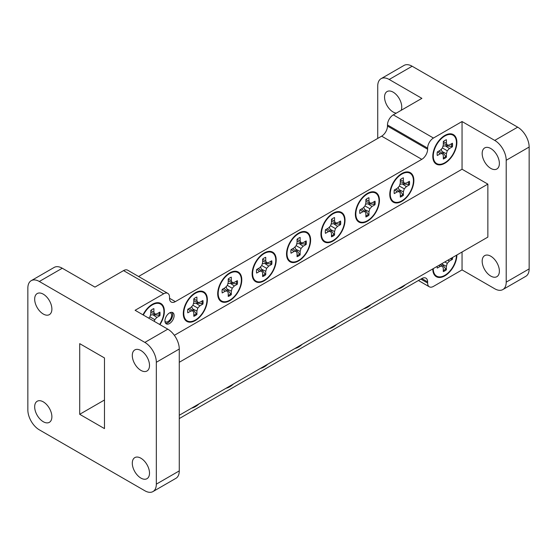 <?xml version="1.0" encoding="UTF-8"?>
<svg xmlns="http://www.w3.org/2000/svg" width="557" height="557" viewBox="0 0 557 557"><rect width="100%" height="100%" fill="white"/><g stroke="black" fill="none" stroke-linecap="round" stroke-linejoin="round"><path stroke-width="0.84" d="M456.42 255.259L456.42 255.259A16.383 9.455 -60 0 1 445.551 274.88A16.383 9.455 -60 0 1 433.339 270.229A16.383 9.455 -60 0 1 433.255 268.627L433.255 268.627M437.113 266.399L437.113 266.399A10.917 6.301 120 0 0 437.273 268.091L440.281 266.357L442.411 266.149L443.288 268.091L443.288 271.572A10.917 6.301 120 0 0 446.38 269.79L446.38 266.309L447.264 263.343L449.388 261.094L452.402 259.36A10.917 6.301 120 0 0 452.556 257.487M403.637 285.727A16.383 9.455 -60 0 1 400.051 287.802M369.221 305.598A16.383 9.455 -60 0 1 365.636 307.666M334.806 325.469A16.383 9.455 -60 0 1 331.22 327.537M300.397 345.333A16.383 9.455 -60 0 1 296.804 347.408M265.981 365.204A16.383 9.455 -60 0 1 262.396 367.272M231.566 385.075A16.383 9.455 -60 0 1 227.98 387.143M197.15 404.939A16.383 9.455 -60 0 1 193.564 407.014M143.337 315.039A16.383 9.455 -60 0 1 153.767 304.157A16.383 9.455 -60 0 1 163.925 311.565A16.383 9.455 -60 0 1 159.629 324.446M159.072 312.588A10.639 6.141 -60 0 1 159.114 313.48A10.639 6.141 -60 0 1 158.968 315.276L152.757 314.691L150.411 315.171M206.939 299.979A16.383 9.455 -60 0 1 196.071 319.6A16.383 9.455 -60 0 1 183.866 314.949A16.383 9.455 -60 0 1 183.775 313.354A16.383 9.455 -60 0 1 196.781 292.571A16.383 9.455 -60 0 1 206.939 299.979M187.639 311.126A10.917 6.301 120 0 0 187.793 312.818L190.8 311.078L192.931 310.869L193.815 312.818L193.815 316.292A10.917 6.301 120 0 0 196.9 314.51L196.9 311.036L197.784 308.063L199.914 305.821L202.922 304.08A10.917 6.301 120 0 0 202.922 300.515L199.914 302.249L197.784 302.465L196.9 300.515L196.9 297.041A10.917 6.301 120 0 0 193.815 298.824L193.815 302.298L192.931 305.264L190.8 307.513L187.793 309.246A10.917 6.301 120 0 0 187.639 311.126M202.087 300.996A10.639 6.141 -60 0 1 202.128 301.894A10.639 6.141 -60 0 1 201.982 303.683L195.779 303.105L193.432 303.586M241.355 280.108A16.383 9.455 -60 0 1 230.487 299.736A16.383 9.455 -60 0 1 218.281 295.078A16.383 9.455 -60 0 1 218.191 293.483A16.383 9.455 -60 0 1 231.197 272.7A16.383 9.455 -60 0 1 241.355 280.108M222.048 291.255A10.917 6.301 120 0 0 222.208 292.947L225.216 291.207L227.347 290.998L228.231 292.947L228.231 296.421A10.917 6.301 120 0 0 231.315 294.639L231.315 291.165L232.199 288.199L234.33 285.95L237.338 284.209A10.917 6.301 120 0 0 237.338 280.644L234.33 282.385L232.199 282.594L231.315 280.644L231.315 277.17A10.917 6.301 120 0 0 228.231 278.953L228.231 282.427L227.347 285.393L225.216 287.642L222.208 289.382A10.917 6.301 120 0 0 222.048 291.255M236.502 281.125A10.639 6.141 -60 0 1 236.544 282.023A10.639 6.141 -60 0 1 236.398 283.812L230.194 283.235L227.848 283.715M275.771 260.237A16.383 9.455 -60 0 1 264.902 279.865A16.383 9.455 -60 0 1 252.69 275.207A16.383 9.455 -60 0 1 252.606 273.612A16.383 9.455 -60 0 1 265.612 252.829A16.383 9.455 -60 0 1 275.771 260.237M256.464 271.384A10.917 6.301 120 0 0 256.624 273.076L259.632 271.343L261.762 271.127L262.639 273.076L262.639 276.557A10.917 6.301 120 0 0 265.731 274.775L265.731 271.294L266.615 268.328L268.739 266.079L271.753 264.345A10.917 6.301 120 0 0 271.753 260.773L268.739 262.514L266.615 262.723L265.731 260.773L265.731 257.299A10.917 6.301 120 0 0 262.639 259.082L262.639 262.563L261.762 265.529L259.632 267.771L256.624 269.511A10.917 6.301 120 0 0 256.464 271.384M270.918 261.261A10.639 6.141 -60 0 1 270.96 262.152A10.639 6.141 -60 0 1 270.813 263.948L264.61 263.364L262.256 263.844M310.179 240.373A16.383 9.455 -60 0 1 299.318 259.994A16.383 9.455 -60 0 1 287.106 255.343A16.383 9.455 -60 0 1 287.015 253.748A16.383 9.455 -60 0 1 300.028 232.965A16.383 9.455 -60 0 1 310.179 240.373M290.879 251.513A10.917 6.301 120 0 0 291.033 253.212L294.047 251.472L296.178 251.263L297.055 253.212L297.055 256.686A10.917 6.301 120 0 0 300.146 254.904L300.146 251.43L301.024 248.457L303.154 246.215L306.169 244.474A10.917 6.301 120 0 0 306.169 240.909L303.154 242.643L301.024 242.859L300.146 240.909L300.146 237.428A10.917 6.301 120 0 0 297.055 239.218L297.055 242.692L296.178 245.658L294.047 247.907L291.033 249.64A10.917 6.301 120 0 0 290.879 251.513M305.333 241.39A10.639 6.141 -60 0 1 305.375 242.281A10.639 6.141 -60 0 1 305.222 244.077L299.018 243.5L296.672 243.98M344.595 220.502A16.383 9.455 -60 0 1 333.727 240.123A16.383 9.455 -60 0 1 321.521 235.472A16.383 9.455 -60 0 1 321.431 233.877A16.383 9.455 -60 0 1 334.444 213.094A16.383 9.455 -60 0 1 344.595 220.502M325.295 231.649A10.917 6.301 120 0 0 325.448 233.341L328.463 231.601L330.586 231.392L331.471 233.341L331.471 236.816A10.917 6.301 120 0 0 334.562 235.033L334.562 231.559L335.439 228.593L337.57 226.344L340.578 224.603A10.917 6.301 120 0 0 340.578 221.038L337.57 222.779L335.439 222.988L334.562 221.038L334.562 217.564A10.917 6.301 120 0 0 331.471 219.347L331.471 222.821L330.586 225.787L328.463 228.036L325.448 229.776A10.917 6.301 120 0 0 325.295 231.649M339.742 221.519A10.639 6.141 -60 0 1 339.784 222.417A10.639 6.141 -60 0 1 339.638 224.206L333.434 223.629L331.088 224.109M379.011 200.631A16.383 9.455 -60 0 1 368.142 220.259A16.383 9.455 -60 0 1 355.937 215.601A16.383 9.455 -60 0 1 355.846 214.006A16.383 9.455 -60 0 1 368.852 193.223A16.383 9.455 -60 0 1 379.011 200.631M359.711 211.778A10.917 6.301 120 0 0 359.864 213.47L362.872 211.737L365.002 211.521L365.886 213.47L365.886 216.952A10.917 6.301 120 0 0 368.971 215.162L368.971 211.688L369.855 208.722L371.985 206.473L374.993 204.739A10.917 6.301 120 0 0 374.993 201.168L371.985 202.908L369.855 203.117L368.971 201.168L368.971 197.693A10.917 6.301 120 0 0 365.886 199.476L365.886 202.95L365.002 205.923L362.872 208.165L359.864 209.905A10.917 6.301 120 0 0 359.711 211.778M374.158 201.655A10.639 6.141 -60 0 1 374.2 202.546A10.639 6.141 -60 0 1 374.053 204.335L367.85 203.758L365.503 204.238M413.426 180.767A16.383 9.455 -60 0 1 402.558 200.388A16.383 9.455 -60 0 1 390.353 195.737A16.383 9.455 -60 0 1 390.262 194.142A16.383 9.455 -60 0 1 403.268 173.359A16.383 9.455 -60 0 1 413.426 180.767M394.119 191.907A10.917 6.301 120 0 0 394.279 193.606L397.287 191.866L399.418 191.657L400.302 193.606L400.302 197.081A10.917 6.301 120 0 0 403.386 195.298L403.386 191.817L404.271 188.851L406.401 186.609L409.409 184.868A10.917 6.301 120 0 0 409.409 181.303L406.401 183.037L404.271 183.253L403.386 181.303L403.386 177.822A10.917 6.301 120 0 0 400.302 179.605L400.302 183.086L399.418 186.052L397.287 188.301L394.279 190.034A10.917 6.301 120 0 0 394.119 191.907M408.573 181.784A10.639 6.141 -60 0 1 408.615 182.675A10.639 6.141 -60 0 1 408.469 184.471L402.265 183.887L399.919 184.367M456.441 142.683A16.383 9.455 -60 0 1 445.572 162.303A16.383 9.455 -60 0 1 433.367 157.652A16.383 9.455 -60 0 1 433.276 156.057A16.383 9.455 -60 0 1 446.289 135.274A16.383 9.455 -60 0 1 456.441 142.683M437.141 153.829A10.917 6.301 120 0 0 437.294 155.521L440.308 153.781L442.432 153.572L443.316 155.521L443.316 158.996A10.917 6.301 120 0 0 446.408 157.213L446.408 153.739L447.285 150.773L449.415 148.524L452.423 146.783A10.917 6.301 120 0 0 452.423 143.219L449.415 144.959L447.285 145.168L446.408 143.219L446.408 139.744A10.917 6.301 120 0 0 443.316 141.527L443.316 145.001L442.432 147.967L440.308 150.216L437.294 151.957A10.917 6.301 120 0 0 437.141 153.829M451.588 143.699A10.639 6.141 -60 0 1 451.63 144.597A10.639 6.141 -60 0 1 451.483 146.387L445.28 145.809L442.933 146.289M191.657 408.114A17.037 9.838 120 0 0 195.333 406.652A17.037 9.838 120 0 0 199.009 403.874M226.072 388.243A17.037 9.838 120 0 0 229.749 386.788A17.037 9.838 120 0 0 233.418 384.003M260.488 368.379A17.037 9.838 120 0 0 264.164 366.917A17.037 9.838 120 0 0 267.833 364.132M294.904 348.508A17.037 9.838 120 0 0 298.573 347.046A17.037 9.838 120 0 0 302.249 344.268M329.312 328.637A17.037 9.838 120 0 0 332.989 327.182A17.037 9.838 120 0 0 336.665 324.397M396.257 113.155A12.17 7.025 60 0 1 393.158 112.034A12.17 7.025 60 0 1 385.207 101.311A12.17 7.025 60 0 1 387.073 91.557A12.17 7.025 60 0 1 393.158 92.163A12.17 7.025 60 0 1 401.179 110.314M490.78 256.213A12.17 7.025 60 0 1 498.724 266.935A12.17 7.025 60 0 1 496.865 276.683A12.17 7.025 60 0 1 490.78 276.084A12.17 7.025 60 0 1 482.828 265.362A12.17 7.025 60 0 1 484.694 255.614A12.17 7.025 60 0 1 490.78 256.213M490.78 148.524A12.17 7.025 60 0 1 498.724 159.246A12.17 7.025 60 0 1 496.865 168.994A12.17 7.025 60 0 1 490.78 168.395A12.17 7.025 60 0 1 482.828 157.673A12.17 7.025 60 0 1 484.694 147.918A12.17 7.025 60 0 1 490.78 148.524M43.279 421.726A12.17 7.025 60 0 1 35.328 411.003A12.17 7.025 60 0 1 37.194 401.249A12.17 7.025 60 0 1 43.279 401.855A12.17 7.025 60 0 1 51.23 412.577A12.17 7.025 60 0 1 49.364 422.324A12.17 7.025 60 0 1 43.279 421.726M43.279 314.03A12.17 7.025 60 0 1 35.328 303.307A12.17 7.025 60 0 1 37.194 293.56A12.17 7.025 60 0 1 43.279 294.166A12.17 7.025 60 0 1 51.23 304.881A12.17 7.025 60 0 1 49.364 314.635A12.17 7.025 60 0 1 43.279 314.03M140.9 478.08A12.17 7.025 60 0 1 132.949 467.365A12.17 7.025 60 0 1 134.815 457.61A12.17 7.025 60 0 1 140.9 458.216A12.17 7.025 60 0 1 148.851 468.938A12.17 7.025 60 0 1 146.985 478.686A12.17 7.025 60 0 1 140.9 478.08M140.9 370.391A12.17 7.025 60 0 1 132.949 359.669A12.17 7.025 60 0 1 134.815 349.921A12.17 7.025 60 0 1 140.9 350.527A12.17 7.025 60 0 1 148.851 361.242A12.17 7.025 60 0 1 146.985 370.997A12.17 7.025 60 0 1 140.9 370.391M432.789 268.899A17.037 9.838 120 0 0 436.319 276.697A17.037 9.838 120 0 0 444.834 275.854A17.037 9.838 120 0 0 456.879 254.988M444.834 135.442A17.037 9.838 -60 0 1 453.349 134.599A17.037 9.838 -60 0 1 455.96 148.253A17.037 9.838 -60 0 1 444.834 163.257A17.037 9.838 -60 0 1 436.319 164.106A17.037 9.838 -60 0 1 433.708 150.453A17.037 9.838 -60 0 1 444.834 135.442M448.893 133.917A17.037 9.838 -60 0 1 449.088 134.481M159.929 324.62A17.037 9.838 120 0 0 160.834 303.481A17.037 9.838 120 0 0 152.312 304.331A17.037 9.838 120 0 0 142.982 314.837M156.566 303.363A17.037 9.838 120 0 0 156.371 302.799M398.144 288.902A17.037 9.838 120 0 0 401.82 287.44A17.037 9.838 120 0 0 405.489 284.655M363.728 308.766A17.037 9.838 120 0 0 367.404 307.311A17.037 9.838 120 0 0 371.08 304.526M195.333 320.553A17.037 9.838 120 0 0 206.459 305.542A17.037 9.838 120 0 0 203.848 291.896A17.037 9.838 120 0 0 195.333 292.738A17.037 9.838 120 0 0 184.207 307.749A17.037 9.838 120 0 0 186.818 321.396A17.037 9.838 120 0 0 195.333 320.553M199.58 291.771A17.037 9.838 120 0 0 199.392 291.207M229.749 300.689A17.037 9.838 120 0 0 240.875 285.678A17.037 9.838 120 0 0 238.264 272.025A17.037 9.838 120 0 0 229.749 272.867A17.037 9.838 120 0 0 218.616 287.878A17.037 9.838 120 0 0 221.226 301.532A17.037 9.838 120 0 0 229.749 300.689M233.996 271.907A17.037 9.838 120 0 0 233.801 271.343M264.164 280.819A17.037 9.838 120 0 0 275.29 265.807A17.037 9.838 120 0 0 272.679 252.154A17.037 9.838 120 0 0 264.164 253.003A17.037 9.838 120 0 0 253.031 268.014A17.037 9.838 120 0 0 255.642 281.661A17.037 9.838 120 0 0 264.164 280.819M268.411 252.036A17.037 9.838 120 0 0 268.216 251.472M298.573 260.948A17.037 9.838 120 0 0 309.706 245.936A17.037 9.838 120 0 0 307.095 232.29A17.037 9.838 120 0 0 298.573 233.132A17.037 9.838 120 0 0 287.447 248.143A17.037 9.838 120 0 0 290.058 261.79A17.037 9.838 120 0 0 298.573 260.948M302.827 232.165A17.037 9.838 120 0 0 302.632 231.601M332.989 241.077A17.037 9.838 120 0 0 344.115 226.072A17.037 9.838 120 0 0 341.504 212.419A17.037 9.838 120 0 0 332.989 213.261A17.037 9.838 120 0 0 321.862 228.273A17.037 9.838 120 0 0 324.473 241.926A17.037 9.838 120 0 0 332.989 241.077M337.236 212.301A17.037 9.838 120 0 0 337.048 211.737M367.404 221.213A17.037 9.838 120 0 0 378.53 206.201A17.037 9.838 120 0 0 375.919 192.548A17.037 9.838 120 0 0 367.404 193.397A17.037 9.838 120 0 0 356.278 208.402A17.037 9.838 120 0 0 358.889 222.055A17.037 9.838 120 0 0 367.404 221.213M371.651 192.43A17.037 9.838 120 0 0 371.463 191.866M401.82 201.342A17.037 9.838 120 0 0 412.946 186.33A17.037 9.838 120 0 0 410.335 172.684A17.037 9.838 120 0 0 401.82 173.526A17.037 9.838 120 0 0 390.687 188.538A17.037 9.838 120 0 0 393.298 202.184A17.037 9.838 120 0 0 401.82 201.342M406.067 172.559A17.037 9.838 120 0 0 405.872 171.995M164.942 321.236A5.069 2.924 120 0 0 165.533 321.786A5.069 2.924 120 0 0 168.068 321.535A5.069 2.924 120 0 0 171.375 317.065A5.069 2.924 120 0 0 170.602 313.006A5.069 2.924 120 0 0 169.829 312.776M169.523 323.533A6.489 3.746 120 0 0 173.763 317.817A6.489 3.746 120 0 0 172.767 312.616A6.489 3.746 120 0 0 169.523 312.937A6.489 3.746 120 0 0 165.283 318.66A6.489 3.746 120 0 0 166.278 323.854A6.489 3.746 120 0 0 169.523 323.533M165.631 323.29A6.489 3.746 120 0 0 168.068 322.691A6.489 3.746 120 0 0 172.078 317.643A6.489 3.746 120 0 0 171.953 312.338M390.478 198.668A17.037 9.838 120 0 0 391.056 198.55M356.062 218.532A17.037 9.838 120 0 0 356.64 218.421M321.647 238.403A17.037 9.838 120 0 0 322.231 238.292M287.231 258.274A17.037 9.838 120 0 0 287.816 258.156M252.822 278.145A17.037 9.838 120 0 0 253.4 278.027M218.407 298.009A17.037 9.838 120 0 0 218.985 297.898M183.991 317.88A17.037 9.838 120 0 0 184.569 317.762M434.077 160.472A17.037 9.838 -60 0 1 433.492 160.583M433.492 273.174A17.037 9.838 120 0 0 434.056 273.062M179.27 415.264L487.855 237.108L487.855 184.123L462.045 169.224L174.348 335.321M487.855 184.123L179.27 362.28M420.834 279.113L427.63 283.033A8.244 4.755 120 0 0 429.336 286.806A8.244 4.755 120 0 0 433.457 286.395L462.045 269.894L494.734 288.77A16.223 9.365 -120 0 0 502.846 289.57A16.223 9.365 -120 0 0 506.209 282.141L529.15 268.899A16.223 9.365 60 0 1 525.787 276.328L502.846 289.57M421.802 278.556A8.244 4.755 -60 0 1 425.924 278.145A8.244 4.755 -60 0 1 427.63 281.919L421.802 278.556L179.27 418.579M427.63 148.134L387.477 124.956A8.244 4.755 -60 0 1 393.305 114.86L433.457 138.039A8.244 4.755 120 0 0 427.63 148.134L427.63 149.248A8.244 4.755 -60 0 1 421.802 159.337L175.351 301.629A8.244 4.755 -60 0 1 171.229 302.033A8.244 4.755 -60 0 1 169.523 298.26L169.523 297.153A8.244 4.755 120 0 0 167.817 293.379A8.244 4.755 120 0 0 163.695 293.783L123.543 270.605A8.244 4.755 -60 0 1 127.664 270.194L167.817 293.379M421.802 159.337L381.649 136.159A8.244 4.755 120 0 0 387.477 126.063L427.63 149.248M387.477 124.956L387.477 126.063M381.649 136.159L138.575 276.495M427.63 283.033L427.63 281.919M152.973 491.573L175.915 478.324A16.223 9.365 -120 0 0 179.27 470.895L156.329 484.144A16.223 9.365 60 0 1 152.973 491.573A16.223 9.365 60 0 1 144.855 490.766L39.324 429.837A16.223 9.365 60 0 1 27.85 409.966L27.85 288.101A16.223 9.365 60 0 1 31.213 280.672A16.223 9.365 60 0 1 39.324 281.48L144.855 342.409A16.223 9.365 60 0 1 156.329 362.28L156.329 484.144M156.329 362.28L179.27 349.03A16.223 9.365 -120 0 0 167.803 329.166L144.855 342.409M179.27 349.03L179.27 470.895M39.324 281.48L62.266 268.23A16.223 9.365 -120 0 0 54.154 267.43L31.213 280.672M62.266 268.23L94.955 287.106L123.543 270.605M79.707 414.304L79.707 343.648L104.472 357.942L104.472 428.598L79.707 414.304L104.472 400.003M381.085 78.676L404.027 65.427A16.223 9.365 60 0 1 412.145 66.234L389.197 79.477A16.223 9.365 -120 0 0 381.085 78.676A16.223 9.365 -120 0 0 377.73 86.105L377.73 138.421M529.15 147.034L506.209 160.277A16.223 9.365 -120 0 0 494.734 140.413L517.676 127.163A16.223 9.365 60 0 1 529.15 147.034L529.15 268.899M412.145 66.234L517.676 127.163M506.209 160.277L506.209 282.141M389.197 79.477L421.893 98.352L393.305 114.86M433.457 138.039L462.045 121.537L494.734 140.413M167.803 329.166L135.107 310.291L163.695 293.783M462.045 252.008L462.045 269.894M462.045 121.537L462.045 169.224M443.316 143.448L447.285 145.168M443.316 141.777L446.408 143.219M441.228 149.241L441.986 151.518L446.408 157.213M441.986 151.518L446.408 153.739M442.432 147.967L447.285 150.773M445.28 145.809L449.415 148.524M451.483 146.387L452.423 146.783M445.593 156.601A10.639 6.141 -60 0 1 443.316 158.035M437.517 151.824L440.308 153.781M438.965 150.989L442.432 153.572M400.302 181.533L404.271 183.253M400.302 179.862L403.386 181.303M398.213 187.326L398.965 189.596L403.386 195.298M398.965 189.596L403.386 191.817M399.418 186.052L404.271 188.851M402.265 183.887L406.401 186.609M408.469 184.471L409.409 184.868M402.572 194.678A10.639 6.141 -60 0 1 400.302 196.113M394.495 189.909L397.287 191.866M395.943 189.074L399.418 191.657M365.886 201.404L369.855 203.117M365.886 199.733L368.971 201.168M363.798 207.19L364.557 209.467L368.971 215.162M364.557 209.467L368.971 211.688M365.002 205.923L369.855 208.722M367.85 203.758L371.985 206.473M374.053 204.335L374.993 204.739M368.156 214.549A10.639 6.141 -60 0 1 365.886 215.984M360.087 209.78L362.872 211.737M361.528 208.945L365.002 211.521M331.471 221.268L335.439 222.988M331.471 219.597L334.562 221.038M329.382 227.061L330.141 229.338L334.562 235.033M330.141 229.338L334.562 231.559M330.586 225.787L335.439 228.593M333.434 223.629L337.57 226.344M339.638 224.206L340.578 224.603M333.747 234.42A10.639 6.141 -60 0 1 331.471 235.855M325.671 229.644L328.463 231.601M327.119 228.809L330.586 231.392M297.055 241.139L301.024 242.859M297.055 239.468L300.146 240.909M294.966 246.932L295.725 249.202L300.146 254.904M295.725 249.202L300.146 251.43M296.178 245.658L301.024 248.457M299.018 243.5L303.154 246.215M305.222 244.077L306.169 244.474M299.332 254.284A10.639 6.141 -60 0 1 297.055 255.719M291.255 249.515L294.047 251.472M292.704 248.68L296.178 251.263M262.639 261.01L266.615 262.723M262.639 259.339L265.731 260.773M260.558 266.803L261.31 269.073L265.731 274.775M261.31 269.073L265.731 271.294M261.762 265.529L266.615 268.328M264.61 263.364L268.739 266.079M270.813 263.948L271.753 264.345M264.916 274.155A10.639 6.141 -60 0 1 262.639 275.59M256.84 269.386L259.632 271.343M258.288 268.551L261.762 271.127M228.231 280.874L232.199 282.594M228.231 279.203L231.315 280.644M226.142 286.667L226.894 288.944L231.315 294.639M226.894 288.944L231.315 291.165M227.347 285.393L232.199 288.199M230.194 283.235L234.33 285.95M236.398 283.812L237.338 284.209M230.501 294.026A10.639 6.141 -60 0 1 228.231 295.461M222.424 289.257L225.216 291.207M223.872 288.422L227.347 290.998M193.815 300.745L197.784 302.465M193.815 299.074L196.9 300.515M191.726 306.538L192.485 308.808L196.9 314.51M192.485 308.808L196.9 311.036M192.931 305.264L197.784 308.063M195.779 303.105L199.914 305.821M201.982 303.683L202.922 304.08M196.085 313.89A10.639 6.141 -60 0 1 193.815 315.325M188.015 309.121L190.8 311.078M189.457 308.286L192.931 310.869M154.261 321.347L154.769 319.655L156.893 317.406L159.908 315.673A10.917 6.301 120 0 0 159.908 312.101L156.893 313.842L154.769 314.051L153.885 312.101L153.885 308.627A10.917 6.301 120 0 0 150.794 310.409L150.794 313.89L149.917 316.856L148.698 318.138M150.794 312.338L154.769 314.051M150.794 310.667L153.885 312.101M149.917 316.856L154.769 319.655M152.757 314.691L156.893 317.406M158.968 315.276L159.908 315.673M441.812 263.684L446.38 269.79M441.959 264.088L446.38 266.309M444.834 261.943L447.264 263.343M447.946 260.147L449.388 261.094M451.567 258.058A10.639 6.141 -60 0 1 451.462 258.963L450.202 258.845M451.462 258.963L452.402 259.36M445.565 269.17A10.639 6.141 -60 0 1 443.288 270.605M438.888 265.376L440.281 266.357M440.288 264.568L442.411 266.149M169.523 298.26L175.351 301.629M433.165 268.683L433.339 270.229M183.441 311.279L183.866 314.949M217.857 291.408L218.281 295.078M252.272 271.538L252.69 275.207M286.688 251.673L287.106 255.343M321.104 231.803L321.521 235.472M355.512 211.932L355.937 215.601M389.928 192.068L390.353 195.737M432.949 153.983L433.367 157.652M429.336 286.806L418.425 280.505M442.892 136.75L446.289 135.274M399.87 174.828L403.268 173.359M365.455 194.699L368.852 193.223M331.046 214.57L334.444 213.094M296.63 234.441L300.028 232.965M262.215 254.305L265.612 252.829M227.799 274.176L231.197 272.7M193.383 294.047L196.781 292.571M150.369 305.633L153.767 304.157"/></g></svg>
